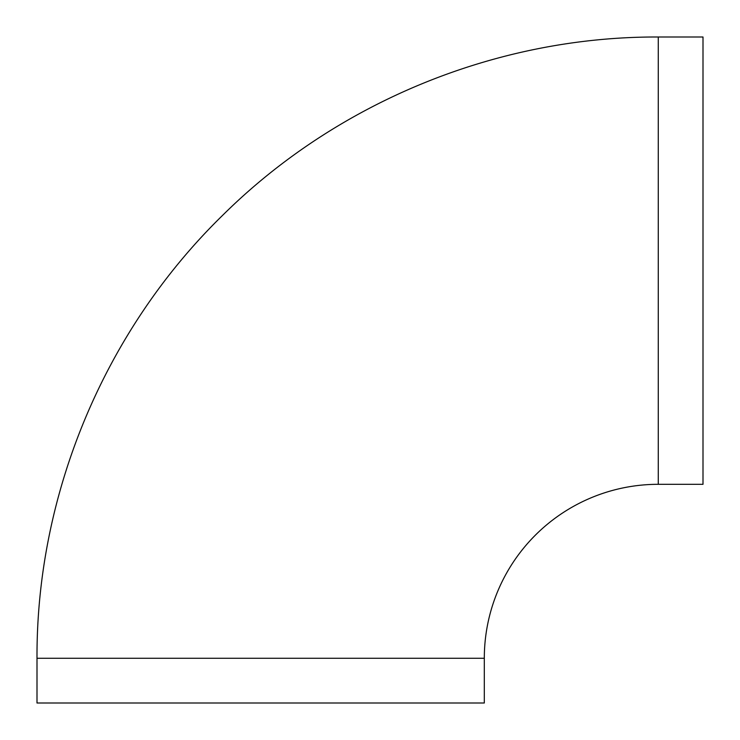 <?xml version="1.0" encoding="UTF-8"?>
<svg xmlns="http://www.w3.org/2000/svg" width="740" height="740" viewBox="0 0 740 740"><rect width="100%" height="100%" fill="white"/><g stroke="black" fill="none" stroke-linecap="round" stroke-linejoin="round"><path stroke-width="1.11" d="M658.267 484.312L658.267 37L703 37L703 484.312L658.267 484.312A173.956 173.956 0 0 0 484.312 658.267L484.312 703L37 703L37 658.267L484.312 658.267M658.267 37C497.03 36.362 336.885 101.963 222.426 215.525C104.71 330.447 36.316 493.756 37 658.267"/></g></svg>
